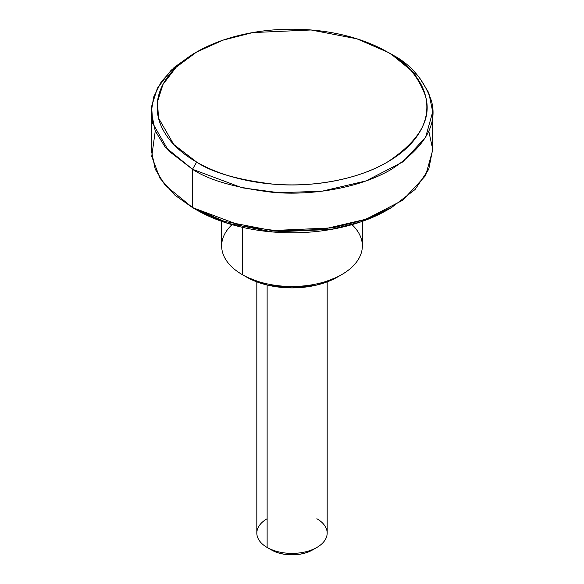 <?xml version="1.0" encoding="UTF-8"?>
<svg xmlns="http://www.w3.org/2000/svg" width="584" height="584" viewBox="0 0 584 584"><rect width="100%" height="100%" fill="white"/><g stroke="black" fill="none" stroke-linecap="round" stroke-linejoin="round"><path stroke-width="0.88" d="M271.275 549.843A29.317 16.921 0 0 0 312.725 549.843C307.002 553.15 300.096 554.8 292 554.8C283.904 554.8 276.998 553.15 271.275 549.843L267.129 547.449L271.275 549.843M316.871 518.731A35.179 20.309 180 0 1 316.871 547.449A35.179 20.309 180 0 1 267.129 547.449A35.179 20.309 0 0 0 303.242 552.333A35.179 20.309 0 0 0 326.858 535.82M196.647 52.005L192.501 54.4L171.076 70.306L157.388 88.184L151.621 106.332L152.709 123.326L168.63 150.898L192.508 169.28L165.031 146.847L155.213 130.882L151.292 111.836L151.292 150.132L155.213 169.17L165.031 185.143L192.508 207.576L192.508 169.28L196.655 162.096L173.769 144.482L158.512 118.063L157.468 101.777L163.002 84.388L176.112 67.248L196.647 52.005L223.052 40.143L252.741 32.573L311.068 29.981L356.839 38.792L387.353 52.005C405.194 60.838 417.91 75.519 425.488 96.039C432.072 118.961 419.356 140.978 387.345 162.096C355.357 181.003 308.038 187.493 272.932 184.121C237.381 179.741 211.948 172.404 196.655 162.096L192.508 169.28C208.473 180.033 235.002 187.69 272.1 192.26C308.739 195.779 358.116 189.012 391.492 169.28C424.896 147.241 438.161 124.268 431.291 100.353C423.378 78.928 410.114 63.612 391.492 54.392L387.353 52.005C374.702 44.705 360.124 39.077 343.604 35.128C327.084 31.178 309.878 29.2 292 29.2C274.122 29.2 256.916 31.178 240.396 35.128C223.876 39.077 209.298 44.705 196.655 52.005C184.004 59.305 174.266 67.722 167.418 77.256C160.578 86.797 157.154 96.725 157.154 107.055C157.154 117.377 160.578 127.305 167.418 136.846C174.266 146.38 184.004 154.804 196.655 162.096C209.298 169.397 223.876 175.025 240.396 178.974C256.916 182.923 274.122 184.902 292 184.902C309.878 184.902 327.084 182.923 343.604 178.974C360.124 175.025 374.702 169.397 387.345 162.096C399.996 154.804 409.734 146.38 416.582 136.846C423.422 127.305 426.846 117.377 426.846 107.055C426.846 96.725 423.422 86.797 416.582 77.256C409.734 67.722 399.996 59.305 387.345 52.005L391.492 54.392L418.969 76.825L428.787 92.798L432.707 111.836L425.597 137.328L402.792 161.914L366.051 180.916L322.098 191.194L278.962 192.727L242.126 187.8L192.508 169.28L192.508 207.576L196.655 209.97L227.161 223.183L272.932 231.987L331.259 229.395L360.948 221.825L387.353 209.97L391.499 207.576L363.942 219.949L332.968 227.848L272.1 230.556L224.344 221.365L192.508 207.576L242.126 226.096L278.962 231.023L322.098 229.49L366.051 219.212L402.792 200.21L425.597 175.623L432.707 150.132L432.707 111.836M428.744 130.984L432.693 149.168L428.744 169.28L415.041 189.537L391.499 207.576M246.397 276.984A64.488 37.23 0 0 0 337.603 276.984L316.681 285.058L292 287.89L267.319 285.058L246.397 276.984L242.251 274.597L246.397 276.984M351.984 224.643A70.35 40.617 180 0 1 341.749 274.597A70.35 40.617 180 0 1 242.251 274.597A70.35 40.617 0 0 0 314.484 284.357A70.35 40.617 0 0 0 361.715 251.332M267.129 285.014L267.129 547.449L267.129 285.014M242.251 227.278L242.251 274.597L242.251 227.278M196.647 209.97L192.501 207.576L196.655 209.97C209.298 217.27 223.876 222.898 240.396 226.847C256.916 230.797 274.122 232.775 292 232.775C309.878 232.775 327.084 230.797 343.604 226.847C360.124 222.898 374.702 217.27 387.345 209.97M151.292 111.836L153.643 97.053L161.177 81.928L174.244 67.372L192.523 54.385M389.397 53.21L391.492 54.392L389.397 53.21M222.285 240.418A70.35 40.617 0 0 0 242.251 274.597A70.35 40.617 180 0 1 232.016 224.65M257.142 530.36A35.179 20.309 0 0 0 267.129 547.449A35.179 20.309 180 0 1 267.129 518.731M192.501 207.576L174.959 195.224L160.009 178.273L151.723 156.446L155.256 130.984M312.725 549.843L316.871 547.449M387.353 52.005L391.499 54.4M337.603 276.984L341.749 274.597M327.179 533.09L327.179 281.875M362.35 245.871L362.35 221.351M221.65 245.871L221.65 221.351M256.821 533.09L256.821 281.875"/></g></svg>
